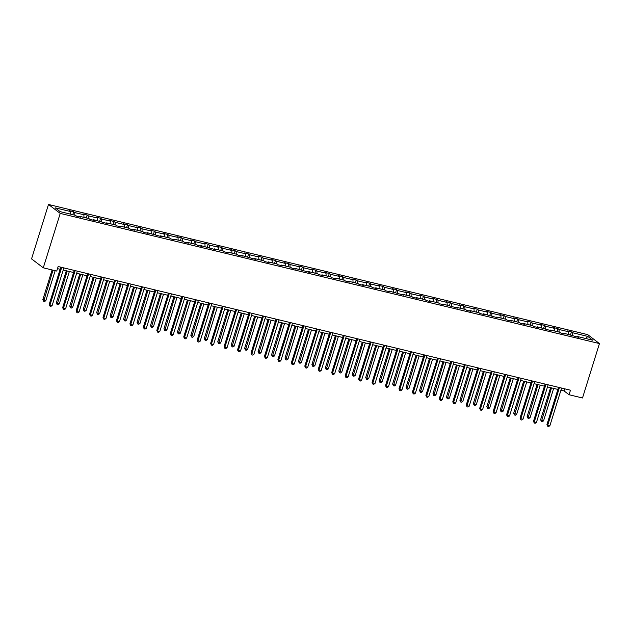 <?xml version="1.0" encoding="UTF-8"?>
<svg xmlns="http://www.w3.org/2000/svg" width="631" height="631" viewBox="0 0 631 631"><rect width="100%" height="100%" fill="white"/><g stroke="black" fill="none" stroke-linecap="round" stroke-linejoin="round"><path stroke-width="0.95" d="M60.229 213.404L43.279 267.812L31.55 258.876L48.492 204.468L587.721 334.635L599.45 343.572L60.229 213.404L48.492 204.468M70.522 214.146L70.443 211.519L69.378 210.707L73.693 211.748L72.778 214.69M572.577 335.337L572.498 332.711L587.761 336.394L592.769 340.212L577.507 336.528L578.564 337.34L564.051 333.278L565.116 334.091L560.801 333.05L559.744 332.237L550.603 330.037L551.66 330.841L537.147 326.787L538.211 327.599L533.897 326.558L532.84 325.746L523.698 323.537L524.755 324.35L520.449 323.309L519.384 322.496L510.242 320.296L511.307 321.1L506.993 320.059L505.928 319.254L496.794 317.046L497.851 317.85L483.338 313.796L484.403 314.609L480.088 313.568L479.024 312.755L469.882 310.547L470.947 311.359L466.632 310.318L465.575 309.505L456.434 307.305L457.499 308.109L442.978 304.055L444.043 304.86L439.728 303.826L438.671 303.014L429.53 300.806L430.587 301.618L426.28 300.577L425.215 299.764L416.074 297.556L417.138 298.368L412.824 297.327L411.767 296.515L402.625 294.314L403.682 295.119L389.169 291.065L390.234 291.877L385.92 290.836L384.855 290.023L375.721 287.815L376.778 288.627L372.471 287.586L371.407 286.774L362.265 284.573L363.33 285.378L359.015 284.336L357.951 283.532L348.809 281.323L349.874 282.128L345.559 281.087L344.502 280.282L335.361 278.074L336.426 278.886L332.111 277.845L331.046 277.033L321.905 274.824L322.969 275.637L318.655 274.595L317.598 273.783L308.456 271.582L309.513 272.387L295 268.333L296.065 269.145L291.751 268.104L290.694 267.292L281.552 265.083L282.609 265.896L278.303 264.854L277.238 264.042L268.096 261.841L269.161 262.646L264.846 261.605L263.79 260.8L254.648 258.592L255.705 259.396L241.192 255.342L242.257 256.154L237.942 255.113L236.877 254.301L227.744 252.092L228.801 252.905L224.494 251.864L223.429 251.051L214.288 248.851L215.352 249.655L200.832 245.601L201.896 246.405L197.582 245.372L196.525 244.56L187.383 242.351L188.448 243.164L184.134 242.123L183.069 241.31L173.927 239.102L174.992 239.914L170.678 238.873L169.621 238.061L160.479 235.86L161.536 236.664L147.023 232.61L148.088 233.423L143.773 232.382L142.716 231.569L133.575 229.361L134.632 230.173L130.325 229.132L129.26 228.319L120.119 226.119L121.184 226.923L116.869 225.882L115.804 225.078L106.671 222.869L107.727 223.674L93.214 219.62L94.279 220.432L89.965 219.391L88.9 218.578L79.758 216.37L80.823 217.182L76.517 216.141L75.452 215.329L60.19 211.645L55.181 207.828L70.443 211.519M74.829 215.187L74.75 212.56L73.693 211.748M74.75 212.56L83.891 214.761L82.835 213.956L87.141 214.997L86.226 217.932M88.285 218.429L88.206 215.802L87.141 214.997M88.206 215.802L97.348 218.01L96.283 217.198L100.597 218.239L99.682 221.181M101.733 221.678L101.654 219.052L100.597 218.239M101.654 219.052L110.796 221.26L109.739 220.448L114.045 221.489L113.13 224.431M115.189 224.928L115.11 222.301L114.045 221.489M115.11 222.301L124.252 224.502L123.187 223.697L127.501 224.739L126.586 227.673M128.645 228.17L128.566 225.543L127.501 224.739M128.566 225.543L137.7 227.752L136.643 226.947L140.95 227.988L140.035 230.922M142.093 231.419L142.014 228.793L140.95 227.988M142.014 228.793L151.156 231.001L150.091 230.189L154.406 231.23L153.491 234.172M155.549 234.669L155.471 232.042L154.406 231.23M155.471 232.042L164.604 234.251L163.547 233.438L167.854 234.48L166.939 237.422M168.998 237.919L168.919 235.292L167.854 234.48M168.919 235.292L178.06 237.493L176.995 236.688L181.31 237.729L180.395 240.663M182.454 241.16L182.375 238.534L181.31 237.729M182.375 238.534L191.516 240.742L190.452 239.93L194.766 240.971L193.851 243.913M195.902 244.41L195.823 241.783L194.766 240.971M195.823 241.783L204.965 243.992L203.9 243.18L208.214 244.221L207.299 247.163M209.358 247.66L209.279 245.033L208.214 244.221M209.279 245.033L218.421 247.242L217.356 246.429L221.67 247.47L220.755 250.404M222.806 250.901L222.727 248.275L221.67 247.47M222.727 248.275L231.869 250.483L230.812 249.679L235.118 250.72L234.204 253.654M236.262 254.151L236.183 251.524L235.118 250.72M236.183 251.524L245.325 253.733L244.26 252.921L248.575 253.962L247.66 256.904M249.71 257.401L249.631 254.774L248.575 253.962M249.631 254.774L258.773 256.983L257.716 256.17L262.023 257.211L261.108 260.153M263.166 260.65L263.088 258.024L262.023 257.211M263.088 258.024L272.229 260.224L271.164 259.42L275.479 260.461L274.564 263.395M276.623 263.892L276.544 261.266L275.479 260.461M276.544 261.266L285.677 263.474L284.62 262.67L288.927 263.703L288.012 266.645M290.071 267.142L289.992 264.515L288.927 263.703M289.992 264.515L299.133 266.724L298.069 265.911L302.383 266.952L301.468 269.894M303.527 270.391L303.448 267.765L302.383 266.952M303.448 267.765L312.59 269.973L311.525 269.161L315.839 270.202L314.916 273.144M316.975 273.633L316.896 271.014L315.839 270.202M316.896 271.014L326.038 273.215L324.973 272.411L329.287 273.452L328.372 276.386M330.431 276.883L330.352 274.256L329.287 273.452M330.352 274.256L339.494 276.465L338.429 275.652L342.743 276.693L341.828 279.636M343.879 280.132L343.8 277.506L342.743 276.693M343.8 277.506L352.942 279.714L351.885 278.902L356.192 279.943L355.277 282.885M357.335 283.382L357.256 280.756L356.192 279.943M357.256 280.756L366.398 282.956L365.333 282.152L369.648 283.193L368.733 286.127M370.783 286.624L370.705 283.997L369.648 283.193M370.705 283.997L379.846 286.206L378.789 285.401L383.096 286.442L382.181 289.377M384.24 289.874L384.161 287.247L383.096 286.442M384.161 287.247L393.302 289.455L392.237 288.643L396.552 289.684L395.637 292.626M397.696 293.123L397.609 290.497L396.552 289.684M397.609 290.497L406.75 292.705L405.694 291.893L410 292.934L409.085 295.876M411.144 296.373L411.065 293.746L410 292.934M411.065 293.746L420.207 295.947L419.142 295.142L423.456 296.184L422.541 299.118M424.6 299.615L424.521 296.988L423.456 296.184M424.521 296.988L433.655 299.197L432.598 298.384L436.904 299.425L435.989 302.367M438.048 302.864L437.969 300.238L436.904 299.425M437.969 300.238L447.111 302.446L446.046 301.634L450.36 302.675L449.446 305.617M451.504 306.114L451.425 303.487L450.36 302.675M451.425 303.487L460.567 305.696L459.502 304.883L463.817 305.925L462.902 308.859M464.952 309.356L464.873 306.729L463.817 305.925M464.873 306.729L474.015 308.938L472.95 308.133L477.265 309.174L476.35 312.108M478.408 312.605L478.33 309.979L477.265 309.174M478.33 309.979L487.471 312.187L486.406 311.375L490.721 312.416L489.806 315.358M491.857 315.855L491.778 313.228L490.721 312.416M491.778 313.228L500.919 315.437L499.862 314.624L504.169 315.666L503.254 318.608M505.313 319.105L505.234 316.478L504.169 315.666M505.234 316.478L514.375 318.679L513.311 317.874L517.625 318.915L516.71 321.849M518.761 322.346L518.682 319.72L517.625 318.915M518.682 319.72L527.824 321.928L526.767 321.124L531.073 322.157L530.158 325.099M532.217 325.596L532.138 322.969L531.073 322.157M532.138 322.969L541.28 325.178L540.215 324.366L544.529 325.407L543.614 328.349M545.673 328.846L545.594 326.219L544.529 325.407M545.594 326.219L554.728 328.428L553.671 327.615L557.978 328.656L557.063 331.598M559.121 332.087L559.042 329.469L557.978 328.656M559.042 329.469L568.184 331.669L567.119 330.865L571.434 331.906L570.519 334.84M572.498 332.711L571.434 331.906M560.951 390.163L564.027 390.904L569.052 394.738L570.463 390.203L58.147 266.527L56.735 271.062L43.279 267.812M79.356 216.827L79.758 216.37M83.97 217.387L83.891 214.761M92.804 220.077L93.214 219.62M97.426 220.637L97.348 218.01M106.26 223.319L106.671 222.869M110.875 223.887L110.796 221.26M119.709 226.568L120.119 226.119M124.331 227.128L124.252 224.502M133.165 229.818L133.575 229.361M137.779 230.378L137.7 227.752M146.613 233.068L147.023 232.61M151.235 233.628L151.156 231.001M160.069 236.31L160.479 235.86M164.691 236.877L164.604 234.251M173.517 239.559L173.927 239.102M178.139 240.119L178.06 237.493M186.973 242.809L187.383 242.351M191.595 243.369L191.516 240.742M200.429 246.051L200.832 245.601M205.043 246.618L204.965 243.992M213.877 249.3L214.288 248.851M218.5 249.86L218.421 247.242M227.334 252.55L227.744 252.092M231.948 253.11L231.869 250.483M240.782 255.8L241.192 255.342M245.404 256.36L245.325 253.733M254.238 259.041L254.648 258.592M258.852 259.609L258.773 256.983M267.686 262.291L268.096 261.841M272.308 262.851L272.229 260.224M281.142 265.541L281.552 265.083M285.756 266.101L285.677 263.474M294.59 268.79L295 268.333M299.212 269.35L299.133 266.724M308.046 272.032L308.456 271.582M312.668 272.6L312.59 269.973M321.495 275.282L321.905 274.824M326.117 275.842L326.038 273.215M334.951 278.531L335.361 278.074M339.573 279.091L339.494 276.465M348.407 281.773L348.809 281.323M353.021 282.341L352.942 279.714M361.855 285.023L362.265 284.573M366.477 285.583L366.398 282.956M375.311 288.272L375.721 287.815M379.925 288.832L379.846 286.206M388.759 291.522L389.169 291.065M393.381 292.082L393.302 289.455M402.215 294.764L402.625 294.314M406.829 295.332L406.75 292.705M415.663 298.013L416.074 297.556M420.285 298.573L420.207 295.947M429.119 301.263L429.53 300.806M433.742 301.823L433.655 299.197M442.568 304.505L442.978 304.055M447.19 305.073L447.111 302.446M456.024 307.754L456.434 307.305M460.646 308.314L460.567 305.696M469.48 311.004L469.882 310.547M474.094 311.564L474.015 308.938M482.928 314.254L483.338 313.796M487.55 314.814L487.471 312.187M496.384 317.496L496.794 317.046M500.998 318.063L500.919 315.437M509.832 320.745L510.242 320.296M514.454 321.305L514.375 318.679M523.288 323.995L523.698 323.537M527.902 324.555L527.824 321.928M536.736 327.244L537.147 326.787M541.359 327.805L541.28 325.178M550.193 330.486L550.603 330.037M554.807 331.054L554.728 328.428M563.641 333.736L564.051 333.278M568.263 334.296L568.184 331.669M577.097 336.986L577.507 336.528M569.052 394.738L582.508 397.98L599.45 343.572M57.492 268.632L60.142 269.271M63.21 270.013L73.598 272.513M76.666 273.255L87.046 275.763M90.115 276.504L100.503 279.012M103.571 279.754L113.951 282.262M117.019 282.996L127.407 285.504M130.475 286.245L140.855 288.753M143.923 289.495L154.311 292.003M157.379 292.745L167.767 295.245M170.835 295.986L181.215 298.495M184.284 299.236L194.671 301.744M197.74 302.486L208.12 304.994M211.188 305.735L221.576 308.236M224.644 308.977L235.024 311.485M238.092 312.227L248.48 314.735M251.548 315.476L261.928 317.985M264.996 318.718L275.384 321.226M278.452 321.968L288.84 324.476M291.901 325.217L302.288 327.726M305.357 328.467L315.745 330.967M318.813 331.709L329.193 334.217M332.261 334.958L342.649 337.467M345.717 338.208L356.097 340.716M359.165 341.45L369.553 343.958M372.621 344.7L383.001 347.208M386.069 347.949L396.457 350.457M399.526 351.199L409.905 353.699M412.974 354.441L423.362 356.949M426.43 357.69L436.818 360.198M439.886 360.94L450.266 363.448M453.334 364.19L463.722 366.69M466.79 367.431L477.17 369.94M480.238 370.681L490.626 373.189M493.694 373.931L504.074 376.439M507.143 377.172L517.53 379.681M520.599 380.422L530.979 382.93M534.047 383.672L544.435 386.18M547.503 386.921L557.883 389.422M564.682 388.806L564.027 390.904M585.868 338.547L587.761 336.394M558.538 387.324L546.943 424.568L547.732 425.168L559.452 387.544M549.893 425.688L548.639 426.532L547.779 426.319L547.732 425.168L549.893 425.688L561.606 388.065M547.779 426.319L546.943 424.568M550.587 387.663L540.601 419.733L541.39 420.341L543.551 420.861L553.655 388.404M551.502 387.884L541.437 421.492L540.601 419.733M543.551 420.861L542.297 421.697L541.437 421.492M545.089 384.074L533.487 421.319L534.283 421.918L546.004 384.295M536.437 422.439L535.183 423.283L534.323 423.078L534.283 421.918L536.437 422.439L548.158 384.815M534.323 423.078L533.487 421.319M531.633 380.832L520.039 418.069L520.827 418.676L532.548 381.045M522.989 419.197L521.734 420.033L520.875 419.828L520.827 418.676L522.989 419.197L534.702 381.566M520.875 419.828L520.039 418.069M537.139 384.413L527.145 416.484L530.095 417.612L540.207 385.155M538.046 384.634L527.981 418.243L527.145 416.484M530.095 417.612L528.841 418.456L527.981 418.243M523.683 381.171L513.697 413.242L516.647 414.362L526.751 381.905M524.598 381.392L514.533 414.993L513.697 413.242M516.647 414.362L515.393 415.206L514.533 414.993M518.185 377.583L506.583 414.819L507.379 415.427L519.092 377.803M509.532 415.947L508.278 416.791L507.419 416.578L507.379 415.427L509.532 415.947L521.253 378.324M507.419 416.578L506.583 414.819M510.234 377.922L500.241 409.992L503.191 411.112L513.303 378.663M511.142 378.143L501.077 411.751L500.241 409.992M503.191 411.112L501.937 411.956L501.077 411.751M504.729 374.333L493.134 411.578L493.923 412.177L505.644 374.554M496.076 412.698L494.83 413.542L493.963 413.337L493.923 412.177L496.076 412.698L507.797 375.074M493.963 413.337L493.134 411.578M496.778 374.672L486.793 406.743L489.735 407.871L499.847 375.413M497.693 374.893L487.621 408.502L486.793 406.743M489.735 407.871L488.489 408.707L487.621 408.502M491.281 371.083L479.678 408.328L480.475 408.935L492.188 371.304M482.628 409.448L481.374 410.292L480.514 410.087L480.475 408.935L482.628 409.448L494.349 371.825M480.514 410.087L479.678 408.328M483.33 371.422L473.337 403.493L474.133 404.1L476.287 404.621L486.391 372.164M484.237 371.643L474.173 405.252L473.337 403.493M476.287 404.621L475.033 405.465L474.173 405.252M477.825 367.841L466.23 405.078L467.019 405.686L478.74 368.062M469.172 406.206L467.926 407.042L467.058 406.837L467.019 405.686L469.172 406.206L480.893 368.583M467.058 406.837L466.23 405.078M469.874 368.181L459.889 400.251L462.831 401.371L472.942 368.922M470.789 368.401L460.717 402.01L459.889 400.251M462.831 401.371L461.584 402.215L460.717 402.01M464.377 364.592L452.774 401.837L453.571 402.436L465.284 364.813M455.724 402.957L454.47 403.801L453.61 403.588L453.571 402.436L455.724 402.957L467.445 365.333M453.61 403.588L452.774 401.837M456.418 364.931L446.432 397.002L447.221 397.609L449.382 398.129L459.486 365.672M457.333 365.152L447.269 398.76L446.432 397.002M449.382 398.129L448.128 398.966L447.269 398.76M450.92 361.342L439.318 398.587L440.115 399.186L451.835 361.563M442.268 399.707L441.022 400.551L440.154 400.346L440.115 399.186L442.268 399.707L453.989 362.084M440.154 400.346L439.318 398.587M442.97 361.681L432.976 393.752L435.926 394.88L446.038 362.423M443.885 361.902L433.812 395.511L432.976 393.752M435.926 394.88L434.68 395.724L433.812 395.511M437.472 358.092L425.87 395.337L426.659 395.945L438.379 358.313M428.82 396.465L427.566 397.301L426.706 397.096L426.659 395.945L428.82 396.465L440.541 358.834M426.706 397.096L425.87 395.337M424.016 354.851L412.414 392.088L413.21 392.695L424.931 355.072M415.364 393.216L414.117 394.06L413.25 393.847L413.21 392.695L415.364 393.216L427.084 355.592M413.25 393.847L412.414 392.088M410.56 351.601L398.966 388.846L399.754 389.445L411.475 351.822M401.915 389.966L400.661 390.81L399.802 390.597L399.754 389.445L401.915 389.966L413.628 352.343M399.802 390.597L398.966 388.846M397.112 348.351L385.509 385.596L386.306 386.196L398.027 348.572M388.459 386.716L387.205 387.56L386.346 387.355L386.306 386.196L388.459 386.716L400.18 349.093M386.346 387.355L385.509 385.596M383.656 345.11L372.061 382.347L372.85 382.954L384.571 345.323M375.011 383.474L373.757 384.311L372.897 384.105L372.85 382.954L375.011 383.474L386.724 345.843M372.897 384.105L372.061 382.347M370.208 341.86L358.605 379.097L359.402 379.704L371.115 342.081M361.555 380.225L360.301 381.069L359.441 380.856L359.402 379.704L361.555 380.225L373.276 342.601M359.441 380.856L358.605 379.097M356.752 338.61L345.157 375.855L345.946 376.455L357.667 338.831M348.099 376.975L346.853 377.819L345.985 377.614L345.946 376.455L348.099 376.975L359.82 339.352M345.985 377.614L345.157 375.855M343.303 335.361L331.701 372.605L332.498 373.213L344.21 335.582M334.651 373.733L333.397 374.569L332.537 374.364L332.498 373.213L334.651 373.733L346.372 336.102M332.537 374.364L331.701 372.605M329.847 332.119L318.253 369.356L319.041 369.963L330.762 332.34M321.195 370.484L319.949 371.328L319.081 371.115L319.041 369.963L321.195 370.484L332.916 332.86M319.081 371.115L318.253 369.356M316.399 328.869L304.797 366.114L305.585 366.714L317.306 329.09M307.747 367.234L306.492 368.078L305.633 367.865L305.585 366.714L307.747 367.234L319.467 329.611M305.633 367.865L304.797 366.114M429.514 358.44L419.528 390.51L422.478 391.63L432.582 359.173M430.429 358.653L420.364 392.261L419.528 390.51M422.478 391.63L421.224 392.474L420.364 392.261M416.066 355.19L406.072 387.26L409.022 388.38L419.134 355.931M416.973 355.411L406.908 389.019L406.072 387.26M409.022 388.38L407.768 389.224L406.908 389.019M402.61 351.94L392.624 384.011L393.413 384.618L395.574 385.139L405.678 352.682M403.524 352.161L393.46 385.77L392.624 384.011M395.574 385.139L394.32 385.975L393.46 385.77M389.161 348.691L379.168 380.761L382.118 381.889L392.23 349.432M390.068 348.911L380.004 382.52L379.168 380.761M382.118 381.889L380.864 382.733L380.004 382.52M375.705 345.449L365.72 377.519L366.508 378.119L368.67 378.639L378.774 346.19M376.62 345.67L366.548 379.278L365.72 377.519M368.67 378.639L367.416 379.483L366.548 379.278M362.257 342.199L352.264 374.27L355.214 375.398L365.325 342.941M363.164 342.42L353.1 376.029L352.264 374.27M355.214 375.398L353.959 376.234L353.1 376.029M348.801 338.95L338.815 371.02L341.757 372.148L351.869 339.691M349.716 339.17L339.644 372.779L338.815 371.02M341.757 372.148L340.511 372.984L339.644 372.779M335.345 335.7L325.359 367.778L328.309 368.898L338.413 336.441M336.26 335.921L326.195 369.529L325.359 367.778M328.309 368.898L327.055 369.742L326.195 369.529M321.897 332.458L311.911 364.529L314.853 365.649L324.965 333.2M322.812 332.679L312.739 366.288L311.911 364.529M314.853 365.649L313.607 366.493L312.739 366.288M308.441 329.208L298.455 361.279L299.244 361.886L301.405 362.407L311.509 329.95M309.356 329.429L299.291 363.038L298.455 361.279M301.405 362.407L300.151 363.243L299.291 363.038M302.943 325.62L291.341 362.864L292.137 363.464L303.858 325.841M294.291 363.984L293.044 364.828L292.177 364.623L292.137 363.464L294.291 363.984L306.011 326.361M292.177 364.623L291.341 362.864M294.993 325.959L284.999 358.029L287.949 359.157L298.061 326.7M295.9 326.18L285.835 359.788L284.999 358.029M287.949 359.157L286.703 360.001L285.835 359.788M289.487 322.378L277.892 359.615L278.681 360.222L290.402 322.591M280.842 360.743L279.588 361.579L278.728 361.374L278.681 360.222L280.842 360.743L292.555 323.111M278.728 361.374L277.892 359.615M281.536 322.717L271.551 354.788L272.34 355.387L274.501 355.908L284.605 323.458M282.451 322.938L272.387 356.539L271.551 354.788M274.501 355.908L273.247 356.752L272.387 356.539M276.039 319.128L264.436 356.365L265.233 356.972L276.954 319.349M267.386 357.493L266.132 358.337L265.272 358.124L265.233 356.972L267.386 357.493L279.107 319.87M265.272 358.124L264.436 356.365M268.088 319.467L258.095 351.538L261.045 352.658L271.156 320.209M268.995 319.688L258.931 353.297L258.095 351.538M261.045 352.658L259.791 353.502L258.931 353.297M262.583 315.879L250.988 353.123L251.777 353.723L263.498 316.099M253.938 354.243L252.684 355.087L251.824 354.882L251.777 353.723L253.938 354.243L265.651 316.62M251.824 354.882L250.988 353.123M254.632 316.218L244.647 348.288L245.435 348.896L247.597 349.416L257.7 316.959M255.547 316.439L245.483 350.047L244.647 348.288M247.597 349.416L246.342 350.252L245.483 350.047M249.135 312.629L237.532 349.874L238.329 350.481L250.05 312.85M240.482 351.002L239.228 351.838L238.368 351.633L238.329 350.481L240.482 351.002L252.203 313.37M238.368 351.633L237.532 349.874M241.184 312.968L231.191 345.039L234.14 346.167L244.252 313.71M242.091 313.189L232.027 346.798L231.191 345.039M234.14 346.167L232.886 347.011L232.027 346.798M235.678 309.387L224.084 346.624L224.873 347.231L236.593 309.608M227.034 347.752L225.78 348.588L224.912 348.383L224.873 347.231L227.034 347.752L238.747 310.129M224.912 348.383L224.084 346.624M227.728 309.726L217.742 341.797L220.684 342.917L230.796 310.468M228.643 309.947L218.571 343.556L217.742 341.797M220.684 342.917L219.438 343.761L218.571 343.556M222.23 306.138L210.628 343.382L211.424 343.982L223.137 306.358M213.578 344.502L212.324 345.346L211.464 345.133L211.424 343.982L213.578 344.502L225.299 306.879M211.464 345.133L210.628 343.382M214.28 306.477L204.286 338.547L207.236 339.675L217.348 307.218M215.187 306.698L205.122 340.306L204.286 338.547M207.236 339.675L205.982 340.511L205.122 340.306M208.774 302.888L197.18 340.133L197.968 340.732L209.689 303.109M200.122 341.253L198.875 342.097L198.008 341.892L197.968 340.732L200.122 341.253L211.842 303.629M198.008 341.892L197.18 340.133M195.326 299.638L183.724 336.883L184.52 337.49L196.233 299.859M186.673 338.011L185.419 338.847L184.56 338.642L184.52 337.49L186.673 338.011L198.394 300.38M184.56 338.642L183.724 336.883M181.87 296.396L170.267 333.633L171.064 334.241L182.785 296.617M173.217 334.761L171.971 335.605L171.104 335.392L171.064 334.241L173.217 334.761L184.938 297.138M171.104 335.392L170.267 333.633M168.422 293.147L156.819 330.392L157.608 330.991L169.329 293.368M159.769 331.512L158.515 332.356L157.655 332.143L157.608 330.991L159.769 331.512L171.49 293.888M157.655 332.143L156.819 330.392M154.966 289.897L143.363 327.142L144.16 327.741L155.881 290.118M146.313 328.262L145.067 329.106L144.199 328.901L144.16 327.741L146.313 328.262L158.034 290.639M144.199 328.901L143.363 327.142M141.51 286.655L129.915 323.892L130.704 324.5L142.425 286.876M132.865 325.02L131.611 325.856L130.751 325.651L130.704 324.5L132.865 325.02L144.578 287.389M130.751 325.651L129.915 323.892M128.061 283.406L116.459 320.643L117.256 321.25L128.976 283.627M119.409 321.771L118.155 322.615L117.295 322.402L117.256 321.25L119.409 321.771L131.13 284.147M117.295 322.402L116.459 320.643M114.605 280.156L103.011 317.401L103.799 318L115.52 280.377M105.961 318.521L104.707 319.365L103.847 319.16L103.799 318L105.961 318.521L117.674 280.898M103.847 319.16L103.011 317.401M101.157 276.906L89.555 314.151L90.351 314.759L102.064 277.127M92.505 315.279L91.25 316.115L90.391 315.91L90.351 314.759L92.505 315.279L104.225 277.648M90.391 315.91L89.555 314.151M87.701 273.665L76.106 310.902L76.895 311.509L88.616 273.886M79.049 312.029L77.802 312.873L76.935 312.66L76.895 311.509L79.049 312.029L90.769 274.406M76.935 312.66L76.106 310.902M200.824 303.227L190.838 335.298L193.78 336.426L203.892 303.968M201.739 303.448L191.666 337.057L190.838 335.298M193.78 336.426L192.534 337.269L191.666 337.057M187.368 299.985L177.382 332.056L180.332 333.176L190.436 300.719M188.283 300.198L178.218 333.807L177.382 332.056M180.332 333.176L179.078 334.02L178.218 333.807M173.919 296.736L163.926 328.806L166.876 329.926L176.988 297.477M174.834 296.956L164.762 330.565L163.926 328.806M166.876 329.926L165.63 330.77L164.762 330.565M160.463 293.486L150.478 325.557L151.266 326.164L153.428 326.684L163.532 294.227M161.378 293.707L151.314 327.315L150.478 325.557M153.428 326.684L152.174 327.521L151.314 327.315M147.015 290.236L137.022 322.307L139.972 323.435L150.083 290.978M147.922 290.457L137.858 324.066L137.022 322.307M139.972 323.435L138.717 324.279L137.858 324.066M133.559 286.995L123.573 319.065L124.362 319.665L126.523 320.185L136.627 287.736M134.474 287.215L124.41 320.824L123.573 319.065M126.523 320.185L125.269 321.029L124.41 320.824M120.111 283.745L110.117 315.815L113.067 316.943L123.179 284.486M121.018 283.966L110.953 317.574L110.117 315.815M113.067 316.943L111.813 317.779L110.953 317.574M106.655 280.495L96.669 312.566L97.458 313.173L99.619 313.694L109.723 281.237M107.57 280.716L97.505 314.325L96.669 312.566M99.619 313.694L98.365 314.53L97.505 314.325M93.207 277.254L83.213 309.324L86.163 310.444L96.275 277.987M94.114 277.466L84.049 311.075L83.213 309.324M86.163 310.444L84.909 311.288L84.049 311.075M79.751 274.004L69.765 306.074L72.707 307.194L82.819 274.745M80.665 274.225L70.593 307.833L69.765 306.074M72.707 307.194L71.461 308.038L70.593 307.833M74.253 270.415L62.65 307.66L63.447 308.259L75.16 270.636M65.6 308.78L64.346 309.624L63.486 309.411L63.447 308.259L65.6 308.78L77.321 271.156M63.486 309.411L62.65 307.66M66.294 270.754L56.309 302.825L59.259 303.953L69.363 271.496M67.209 270.975L57.145 304.584L56.309 302.825M59.259 303.953L58.005 304.789L57.145 304.584M60.797 267.165L49.202 304.41L49.991 305.01L61.712 267.386M52.144 305.53L50.898 306.374L50.03 306.169L49.991 305.01L52.144 305.53L63.865 267.907M50.03 306.169L49.202 304.41M52.089 269.942L42.861 299.575L45.803 300.703L55.157 270.683M53.004 270.163L43.689 301.334L42.861 299.575M45.803 300.703L44.556 301.547L43.689 301.334"/></g></svg>
